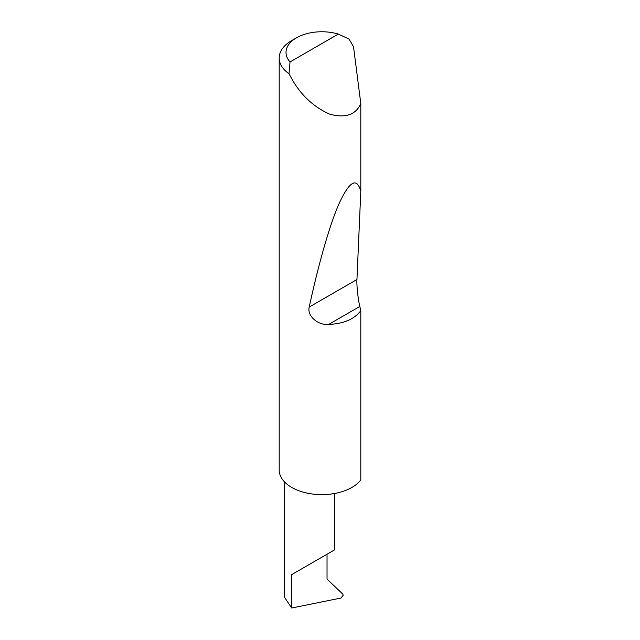<?xml version="1.0" encoding="UTF-8"?>
<svg xmlns="http://www.w3.org/2000/svg" width="640" height="640" viewBox="0 0 640 640"><rect width="100%" height="100%" fill="white"/><g stroke="black" fill="none" stroke-linecap="round" stroke-linejoin="round"><path stroke-width="0.96" d="M284.352 481.744L284.352 597.056L291.672 608L341.072 598.016L343.208 595.2L342.824 594.16L327.032 579.08L327.032 554.216L334.352 549.992L334.352 493.52M327.032 554.216C332.912 550.824 339.88 546.8 327.032 554.216L291.672 574.632L327.032 554.216M290.04 61.952L338.312 34.088L349 39.048L353.512 46.656L360.808 103.6C355.776 114.872 345.392 118.384 329.656 114.144C313.472 106.864 300.808 95.024 291.672 78.64L288.992 73.696A42.616 24.608 180 0 1 279.192 57.992A42.616 24.608 180 0 1 291.672 40.592L296.496 37.808A35.8 20.672 0 0 0 290.04 61.952L288.992 73.696M360.808 310.696C354.28 319.24 343.584 323.808 328.72 324.4C318.136 325.568 306.896 316.032 309.216 307.064C318.184 265.552 329.608 224.576 339.496 202.656C349.728 180.992 356.832 177.176 360.808 191.2L356.944 279.512C356.52 284.968 358.104 299.784 359.816 306.448L360.808 310.696L360.808 479.928A42.616 24.608 180 0 1 291.672 487.408A42.616 24.608 180 0 1 279.192 470.008L279.192 57.992M360.808 103.6L360.808 191.2M338.312 34.088A35.8 20.672 0 0 0 296.496 37.808M291.672 608L291.672 574.632M359.816 306.448L328.72 324.4M356.944 279.512L309.216 307.064"/></g></svg>
